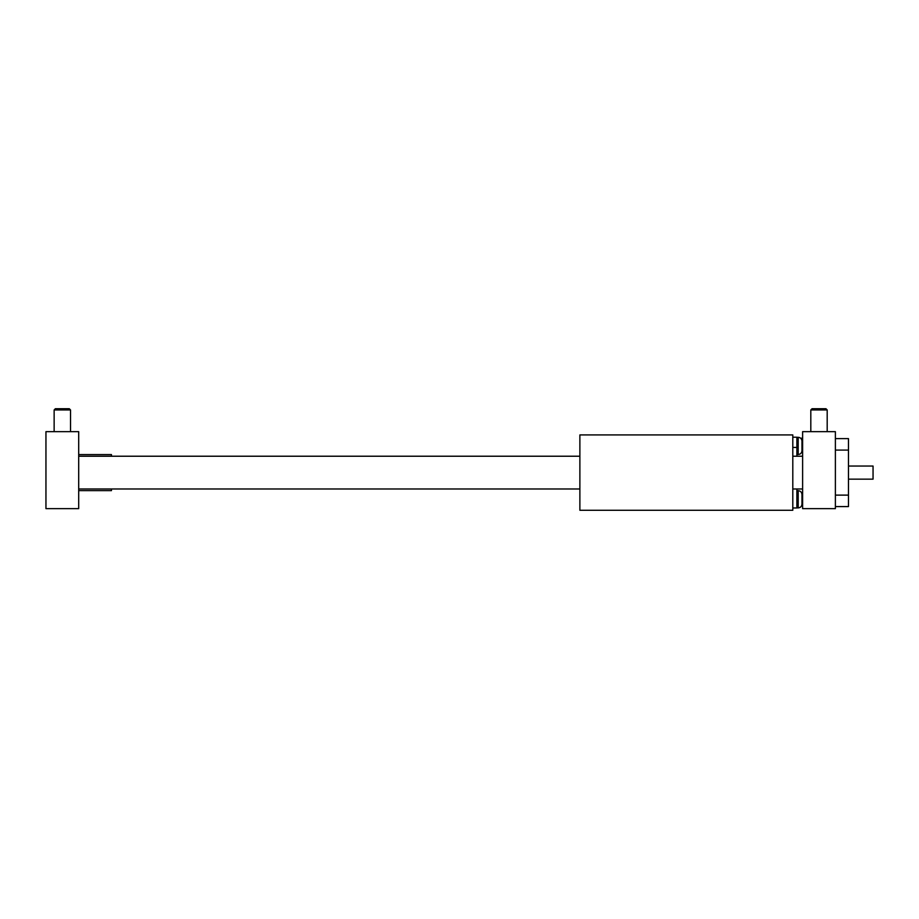 <?xml version="1.0" encoding="UTF-8"?>
<svg xmlns="http://www.w3.org/2000/svg" width="919" height="919" viewBox="0 0 919 919"><rect width="100%" height="100%" fill="white"/><g stroke="black" fill="none" stroke-linecap="round" stroke-linejoin="round"><path stroke-width="1.38" d="M796.888 488.977L796.888 507.977L792.798 507.977M792.798 437.226L796.888 437.226L796.888 456.226M579.878 510.275L579.878 434.928L792.798 434.928L792.798 510.275L579.878 510.275M796.888 437.306L798.197 437.306C800.495 437.536 801.747 438.788 801.965 441.074L801.965 450.735L801.965 441.074M798.197 490.7C800.495 490.918 801.747 492.182 801.965 494.468L801.965 504.129C801.747 506.415 800.495 507.679 798.197 507.897L798.197 490.7L796.888 490.7M835.382 431.654L802.62 431.654L802.62 508.632L835.382 508.632L835.382 431.654M54.141 409.954L70.522 409.954L69.293 408.725L55.37 408.725L54.141 409.954L54.141 431.654M70.522 409.954L70.522 431.654M810.811 409.954L827.192 409.954L825.963 408.725L812.04 408.725L810.811 409.954L810.811 431.654M827.192 409.954L827.192 431.654M45.95 431.654L45.95 508.632L78.701 508.632L78.701 431.654L45.95 431.654M848.478 466.048L873.05 466.048L873.05 479.155L848.478 479.155M78.701 490.62L111.463 490.62L111.463 488.977M111.463 456.226L111.463 454.583L78.701 454.583M835.382 506.587L848.478 506.587L848.478 438.616L835.382 438.616M796.888 447.45L792.798 447.45M798.197 437.306L798.197 454.503C800.495 454.285 801.747 453.021 801.965 450.735M848.478 495.123L835.382 495.123M848.478 450.08L835.382 450.08M801.919 451.309L802.62 451.309M800.644 438.214L802.62 438.214M796.888 454.503L798.197 454.503M796.888 507.897L798.197 507.897M802.62 456.226L792.798 456.226M579.878 456.226L78.701 456.226M802.62 488.977L792.798 488.977M579.878 488.977L78.701 488.977"/></g></svg>

